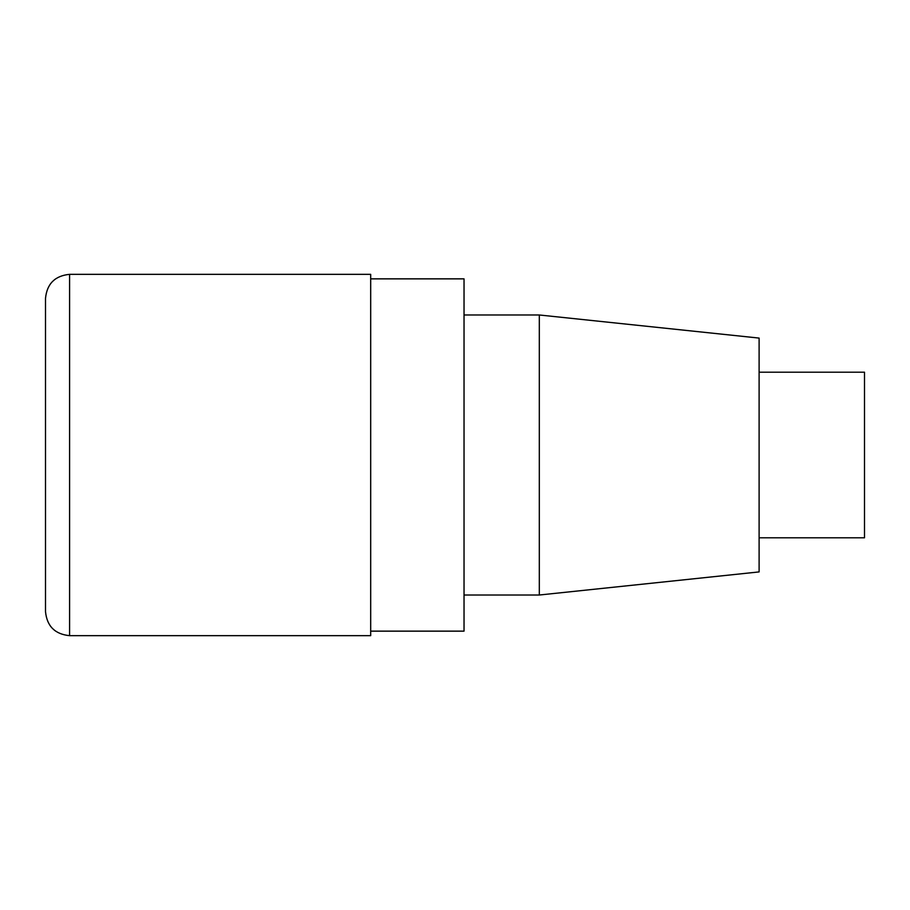 <?xml version="1.0" encoding="UTF-8"?>
<svg xmlns="http://www.w3.org/2000/svg" width="910" height="910" viewBox="0 0 910 910"><rect width="100%" height="100%" fill="white"/><g stroke="black" fill="none" stroke-linecap="round" stroke-linejoin="round"><path stroke-width="1.36" d="M45.5 611.577L45.5 298.423C46.933 283.795 54.964 275.764 69.592 274.342L69.592 635.658C54.964 634.236 46.933 626.205 45.5 611.577M69.592 635.658L370.688 635.658L370.688 274.342L69.592 274.342M759.111 537.799L864.5 537.799L864.5 372.201L759.111 372.201M539.312 595.015L759.111 571.912L759.111 338.088L539.312 314.985L464.032 314.985L464.032 595.015L539.312 595.015L539.312 314.985M370.688 631.142L464.032 631.142L464.032 278.858L370.688 278.858"/></g></svg>
